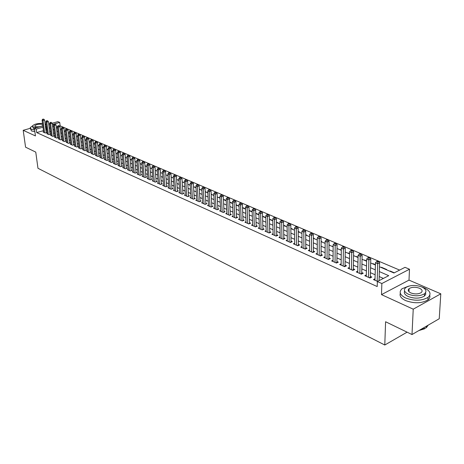 <?xml version="1.0" encoding="UTF-8"?>
<svg xmlns="http://www.w3.org/2000/svg" width="464" height="464" viewBox="0 0 464 464"><rect width="100%" height="100%" fill="white"/><g stroke="black" fill="none" stroke-linecap="round" stroke-linejoin="round"><path stroke-width="0.7" d="M379.482 266.765L393.965 272.994L404.997 267.334L409.497 269.224L381.855 283.527L377.36 281.52L388.733 275.68L379.337 271.585M408.999 280.117L381.495 294.623L413.233 309.181L411.997 334.55L439.24 318.739L440.8 293.822L408.999 280.117L409.497 269.224M52.183 123.244L57.843 121.638L59.717 122.421L52.374 124.514M399.626 270.089L60.14 125.866L59.717 122.421M413.233 309.181L440.8 293.822M46.11 123.824L45.153 124.097M30.212 128.331L23.2 130.314L35.444 135.929L34.411 128.29L42.845 125.895M411.997 334.55L385.59 321.749L384.784 345.013L37.961 168.281L35.769 152.117L25.566 147.169L23.2 130.314M375.028 278.76L373.45 279.566L377.58 281.41M366.322 274.92L364.779 275.691L369.965 278.006L371.85 277.049L370.33 276.376M357.773 271.144L356.271 271.892L361.357 274.166L363.242 273.221L361.752 272.559M349.38 267.438L347.913 268.157L352.907 270.39L354.786 269.462L353.324 268.813M341.144 263.796L339.7 264.492L344.607 266.684L346.486 265.773L345.048 265.135M333.048 260.223L331.638 260.89L336.458 263.042L338.331 262.148L336.922 261.516M325.096 256.708L323.71 257.352L328.448 259.469L330.322 258.581L328.935 257.967M317.277 253.251L315.926 253.872L320.583 255.954L322.451 255.084L321.088 254.475M309.598 249.852L308.276 250.456L312.852 252.503L314.714 251.645L313.374 251.047M302.052 246.512L300.753 247.097L305.248 249.104L307.11 248.263L305.793 247.677M294.628 243.229L293.358 243.797L297.778 245.769L299.634 244.94L298.34 244.366M287.332 240.004L286.091 240.549L290.435 242.492L292.285 241.674L291.015 241.106M280.157 236.826L278.939 237.359L283.214 239.267L285.058 238.461L283.811 237.904M273.105 233.705L271.91 234.216L276.115 236.095L277.953 235.3L276.724 234.749M266.168 230.631L264.99 231.13L269.126 232.974L270.964 232.191L269.752 231.652M259.341 227.604L258.187 228.091L262.253 229.906L264.091 229.135L262.897 228.601M252.625 224.628L251.494 225.098L255.496 226.884L257.323 226.125L256.151 225.603M246.013 221.705L244.905 222.157L248.843 223.915L250.67 223.167L249.516 222.65M239.511 218.822L238.421 219.263L242.295 220.992L244.116 220.249L242.979 219.745M233.108 215.98L232.041 216.41L235.857 218.115L237.672 217.384L236.553 216.885M226.809 213.191L225.753 213.608L229.512 215.284L231.321 214.565L230.225 214.072M220.603 210.441L219.571 210.842L223.271 212.495L225.075 211.781L223.99 211.3M214.496 207.733L213.481 208.127L217.123 209.751L218.921 209.049L217.86 208.574M208.481 205.065L207.483 205.448L211.074 207.048L212.866 206.352L211.816 205.888M202.559 202.437L201.579 202.809L205.111 204.386L206.898 203.702L205.865 203.244M196.724 199.851L195.762 200.21L199.242 201.765L201.022 201.086L200.007 200.634M190.977 197.299L190.025 197.652L193.459 199.184L195.234 198.517L194.23 198.07M185.31 194.787L184.382 195.129L187.758 196.637L189.532 195.976L188.546 195.541M179.736 192.311L178.82 192.647L182.149 194.132L183.912 193.482L182.938 193.047M174.238 189.869L173.333 190.194L176.616 191.661L178.379 191.017L177.416 190.594M168.821 187.468L167.933 187.781L171.164 189.225L172.921 188.593L171.976 188.169M163.479 185.095L162.609 185.403L165.793 186.83L167.545 186.203L166.611 185.786M158.212 182.758L157.354 183.06L160.498 184.463L162.243 183.843L161.327 183.437M153.027 180.455L152.18 180.751L155.278 182.132L157.018 181.523L156.113 181.117M147.912 178.182L147.076 178.472L150.133 179.835L151.867 179.232L150.974 178.831M142.866 175.943L142.048 176.221L145.058 177.567L146.786 176.97L145.905 176.581M137.889 173.733L137.083 174.006L140.053 175.334L141.781 174.742L140.911 174.36M132.988 171.552L132.194 171.825L135.123 173.13L136.839 172.544L135.981 172.167M128.145 169.406L127.368 169.667L130.256 170.955L131.967 170.381L131.121 170.004M123.372 167.284L122.606 167.539L125.454 168.815L127.159 168.246L126.33 167.875M118.668 165.196L117.908 165.445L120.721 166.698L122.421 166.135L121.597 165.77M114.022 163.131L113.274 163.374L116.046 164.61L117.746 164.053L116.934 163.693M109.44 161.095L108.704 161.333L111.441 162.557L113.129 162.006L112.329 161.646M104.916 159.082L104.191 159.32L106.888 160.521L108.576 159.981L107.787 159.628M100.456 157.099L99.737 157.331L102.405 158.52L104.081 157.98L103.304 157.632M96.048 155.144L95.346 155.365L97.974 156.542L99.65 156.008L98.878 155.666M91.704 153.213L91.008 153.427L93.6 154.587L95.271 154.065L94.511 153.723M87.412 151.305L86.727 151.519L89.285 152.662L90.95 152.14L90.202 151.809M83.172 149.42L82.499 149.628L85.028 150.759L86.687 150.243L85.944 149.918M78.99 147.564L78.329 147.767L80.823 148.88L82.476 148.37L81.745 148.045M74.861 145.725L74.205 145.928L76.67 147.03L78.317 146.525L77.598 146.201M70.783 143.915L70.139 144.113L72.575 145.197L74.211 144.698L73.503 144.379M66.758 142.123L66.12 142.315L68.527 143.388L70.163 142.895L69.455 142.581M62.785 140.354L62.153 140.546L64.525 141.607L66.155 141.114L65.465 140.807M58.853 138.608L58.232 138.794L60.581 139.844L62.205 139.357L61.515 139.055M54.978 136.886L54.363 137.066L56.678 138.098L58.296 137.622L57.617 137.321M51.144 135.181L50.541 135.355L52.826 136.381L54.439 135.906L53.772 135.61M47.357 133.499L46.76 133.673L49.022 134.682L50.628 134.212L49.967 133.916M61.109 129.758L61.48 129.688M64.931 131.405L65.47 131.405M68.805 133.069L69.507 133.139M72.72 134.757L73.602 134.902M76.688 136.462L77.743 136.683M80.707 138.191L81.937 138.487M86.188 140.314L84.808 139.722M90.497 142.164L89.076 141.555M94.859 144.043L93.403 143.417M99.279 145.945L97.782 145.296M103.762 147.871L102.219 147.21M108.303 149.82L106.72 149.141M112.566 151.902L111.279 151.102M117.044 153.833L115.901 153.085M121.58 155.782L120.582 155.104M126.173 157.76L125.326 157.139M130.831 159.761L131.167 159.651L130.14 159.21M135.552 161.797L135.888 161.681L135.018 161.31M140.331 163.85L140.673 163.74L139.966 163.438M145.18 165.938L145.522 165.822L144.983 165.596M152.093 168.913L150.069 167.782M172.904 177.869L173.385 177.805M178.199 180.148L178.907 180.177M183.576 182.462L184.515 182.59M189.022 184.805L190.205 185.037M194.549 187.183L195.982 187.52M200.164 189.596L201.846 190.043M205.854 192.05L207.802 192.601M211.63 194.532L213.852 195.205M217.494 197.055L219.994 197.844M226.229 200.529L223.428 199.323M232.568 203.249L229.692 202.014M239.006 206.022L236.06 204.752M245.549 208.835L242.521 207.53M251.639 211.752L251.998 211.607L249.093 210.354M258.123 214.542L258.483 214.397L255.763 213.225M264.712 217.378L265.072 217.227L262.549 216.143M271.399 220.255L271.765 220.104L269.445 219.107M278.203 223.178L278.562 223.027L276.457 222.123M285.111 226.154L285.476 225.997L283.585 225.185M292.134 229.175L292.494 229.019L290.835 228.305M299.268 232.249L299.634 232.087L298.207 231.472M306.524 235.37L306.89 235.207L305.706 234.697M313.902 238.548L314.273 238.38L313.333 237.98M317.26 239.987L317.26 239.668L316.889 239.83M321.407 241.773L321.772 241.605L321.1 241.315M324.812 243.24L325.136 243.055M329.04 245.056L329.405 244.888L328.999 244.714M332.491 246.546L332.497 246.216L333.146 246.494M340.309 249.905L340.309 249.58L341.295 250.003M348.261 253.327L348.261 252.996L349.595 253.57M356.346 256.812L356.358 256.476L358.051 257.207M364.582 260.356L364.588 260.014L366.659 260.907M372.963 263.958L372.975 263.622L375.428 264.677M381.495 267.629L381.507 267.287L386.698 269.52L386.326 269.712M60.14 125.866L59.467 126.057M57.374 126.66L56.33 126.956M56.979 127.983L57.298 127.89M60.755 129.607L61.074 129.514M64.583 131.254L64.902 131.161M68.452 132.919L68.776 132.826M72.372 134.606L72.691 134.508M103.785 148.126L102.248 147.465M162.168 173.246L162.51 173.13M167.318 175.462L167.661 175.346M172.538 177.712L172.886 177.59M177.834 179.991L178.182 179.87M183.205 182.3L183.553 182.178M188.657 184.649L189.005 184.521M194.184 187.027L194.532 186.899M199.793 189.44L200.146 189.312M205.488 191.887L205.836 191.76M211.259 194.375L211.613 194.242M245.259 209.003L245.549 208.887M324.446 243.078L324.812 242.916M332.125 246.39L332.497 246.216M339.944 249.748L340.309 249.58M347.896 253.17L348.261 252.996M355.987 256.656L356.358 256.476M364.217 260.2L364.588 260.014M372.604 263.801L372.975 263.622M381.135 267.479L381.507 267.287M389.824 271.214L390.195 271.028L394.336 272.809M43.465 130.657L36.714 132.6L377.209 286.561L377.36 281.52M383.409 278.417L379.181 276.55M375.138 274.769L370.429 272.693M366.415 270.924L361.827 268.905M357.854 267.154L353.388 265.182M349.444 263.448L345.094 261.528M341.185 259.805L336.951 257.938M333.077 256.232L328.953 254.411M325.107 252.718L321.088 250.949M317.277 249.267L313.362 247.544M309.581 245.874L305.77 244.197M302.018 242.544L298.306 240.909M294.582 239.267L290.963 237.672M287.274 236.043L283.748 234.488M280.082 232.876L276.654 231.362M273.012 229.761L269.671 228.288M266.063 226.693L262.804 225.26M259.225 223.683L256.047 222.285M252.491 220.713L249.4 219.35M245.874 217.796L242.858 216.468M239.354 214.925L236.42 213.631M232.945 212.1L230.08 210.836M226.629 209.316L223.839 208.087M220.417 206.579L217.697 205.378M214.298 203.882L211.648 202.716M208.272 201.225L205.691 200.088M202.339 198.609L199.822 197.502M196.492 196.034L194.039 194.955M190.739 193.5L188.349 192.444M185.066 191L182.735 189.973M179.475 188.535L177.207 187.531M173.971 186.11L171.755 185.13M168.542 183.715L166.39 182.764M163.195 181.36L161.095 180.432M157.922 179.034L155.875 178.135M152.726 176.743L150.73 175.868M147.604 174.487L145.661 173.629M142.552 172.26L140.656 171.425M137.57 170.062L135.726 169.25M132.658 167.898L130.86 167.11M127.809 165.764L126.057 164.993M123.03 163.659L121.324 162.905M118.314 161.582L116.655 160.846M113.668 159.529L112.044 158.816M109.075 157.505L107.497 156.815M104.551 155.51L103.014 154.837M100.079 153.543L98.583 152.882M95.671 151.6L94.215 150.957M91.315 149.681L89.9 149.054M87.017 147.784L85.643 147.175M82.778 145.916L81.438 145.325M78.59 144.072L77.285 143.492M74.455 142.251L73.184 141.688M70.377 140.447L69.136 139.902M66.346 138.672L65.14 138.144M62.362 136.921L61.19 136.404M58.429 135.186L57.292 134.682M54.549 133.475L53.441 132.988M50.709 131.782L49.636 131.306M46.922 130.111L45.913 129.955M43.622 131.834L43.03 132.002L45.263 133L46.864 132.536L46.214 132.246M379.471 280.442L379.071 280.262M384.784 345.013L407.09 332.172M381.495 294.623L381.855 283.527M36.714 132.6L36.244 129.108L34.411 128.29M52.571 126.086L53.679 126.562M56.428 127.745L57.571 128.238M60.337 129.427L61.509 129.932M64.293 131.132L65.499 131.648M68.295 132.855L69.536 133.388M72.355 134.601L73.625 135.146M76.461 136.364L77.772 136.932M80.62 138.156L81.966 138.736M84.837 139.971L86.217 140.563M89.105 141.81L90.526 142.419M93.426 143.666L94.888 144.298M97.811 145.551L99.308 146.201M106.749 149.396L108.327 150.081M111.302 151.363L112.926 152.059M115.925 153.346L117.589 154.065M120.605 155.365L122.316 156.101M125.355 157.406L127.107 158.16M130.164 159.477L131.967 160.254M135.041 161.576L136.892 162.371M139.989 163.705L141.891 164.523M145.006 165.863L146.955 166.704M155.254 170.271L157.308 171.158M160.486 172.527L162.597 173.432M165.799 174.812L167.956 175.74M171.181 177.126L173.403 178.083M176.651 179.481L178.924 180.461M182.195 181.865L184.533 182.874M187.827 184.289L190.223 185.322M193.54 186.748L195.999 187.81M199.34 189.242L201.863 190.333M205.227 191.777L207.82 192.896M211.207 194.352L213.863 195.495M217.28 196.962L220.006 198.14M223.445 199.619L226.246 200.825M229.709 202.316L232.58 203.551M236.072 205.053L239.018 206.318M242.533 207.831L245.56 209.136M249.098 210.656L252.207 211.996M255.774 213.533L258.964 214.902M262.56 216.45L265.831 217.86M269.456 219.414L272.809 220.864M276.463 222.436L279.908 223.915M283.591 225.498L287.129 227.024M290.841 228.619L294.472 230.185M298.213 231.791L301.936 233.398M305.706 235.016L309.534 236.663M313.339 238.299L317.266 239.992M321.1 241.64L325.136 243.38M328.999 245.038L333.14 246.825M337.038 248.501L341.295 250.334M345.222 252.022L349.589 253.901M353.556 255.606L358.046 257.537M362.036 259.26L366.653 261.244M370.678 262.978L375.417 265.014M45.298 125.199L46.255 124.926M48.732 124.224L49.712 123.946M46.475 126.643L45.466 126.481M43.013 127.182L36.244 129.108M375.283 269.822L370.556 267.763M366.537 266.011L361.937 264.01M357.947 262.276L353.469 260.327M349.52 258.605L345.158 256.708M341.243 254.997L336.997 253.153M333.106 251.459L328.976 249.655M325.119 247.979L321.094 246.227M317.272 244.563L313.351 242.852M309.558 241.205L305.741 239.54M301.977 237.899L298.259 236.28M294.524 234.656L290.899 233.079M287.199 231.466L283.666 229.929M279.995 228.329L276.556 226.832M272.913 225.243L269.561 223.787M265.942 222.21L262.682 220.789M259.092 219.228L255.908 217.842M252.346 216.288L249.249 214.942M245.711 213.399L242.695 212.089M239.186 210.557L236.24 209.276M232.76 207.762L229.889 206.509M226.432 205.007L223.642 203.789M220.209 202.292L217.483 201.109M214.078 199.624L211.422 198.47M208.04 196.997L205.453 195.872M202.095 194.41L199.578 193.308M196.243 191.858L193.784 190.791M190.478 189.347L188.082 188.303M184.794 186.876L182.462 185.855M179.197 184.434L176.923 183.448M173.681 182.033L171.465 181.07M168.246 179.667L166.089 178.727M162.893 177.335L160.788 176.419M157.609 175.038L155.562 174.145M152.407 172.77L150.406 171.9M147.274 170.537L145.331 169.691M142.216 168.333L140.319 167.504M137.228 166.158L135.378 165.358M132.31 164.018L130.506 163.235M127.455 161.907L125.703 161.141M122.67 159.819L120.959 159.077M117.949 157.766L116.284 157.041M113.291 155.736L111.667 155.034M108.698 153.735L107.12 153.05M104.162 151.763L102.625 151.09M99.69 149.814L98.188 149.164M95.271 147.888L93.815 147.256M90.915 145.992L89.494 145.377M86.611 144.118L85.231 143.521M82.366 142.268L81.02 141.688M78.172 140.447L76.867 139.879M74.037 138.643L72.761 138.086M69.948 136.863L68.713 136.323M65.917 135.105L64.711 134.583M61.927 133.371L60.755 132.861M57.994 131.66L56.852 131.161M54.108 129.966L53 129.485M50.269 128.29L49.19 127.826M46.301 129.839L45.855 126.37M390.183 271.37L390.195 271.028M46.272 132.71L44.631 120.048L43.019 120.501L44.608 132.71M43.1 119.323L43.749 119.144L42.729 119.167L43.1 119.323L43.019 120.501L42.085 120.101L43.68 132.292M44.631 120.048L43.749 119.144M42.729 119.167L42.085 120.101M46.203 124.555L45.31 124.352M32.555 125.837L30.201 127.699L31.314 129.282L34.643 129.99M30.317 128.534L31.552 130.987L34.87 131.701M34.504 128.957L33.53 128.65L32.596 126.544M42.52 123.418C37.456 123.296 34.121 124.137 32.509 125.941L33.321 127.078L36.749 127.629M42.653 124.462L42.618 124.451C39.249 123.824 36.65 124.265 34.817 125.773L35.339 126.51C37.967 127.13 40.455 126.834 42.804 125.622M45.397 125.17L45.17 124.213M408.622 286.149L401.986 288.77C398.704 291.966 399.927 295.04 405.646 297.998C414.335 301.124 421.799 300.916 428.034 297.383C431.561 294.025 430.314 290.858 424.282 287.883L422.118 287.083M400.322 293.242C399.382 295.957 401.116 298.393 405.53 300.544C414.207 303.682 421.66 303.473 427.895 299.93C429.623 298.561 430.238 297.03 429.751 295.342M425.627 292.54L425.714 294.408L424.403 296.09C419.937 298.642 414.567 298.799 408.297 296.56C404.933 294.93 403.715 293.091 404.637 291.056M421.834 286.961C415.477 284.774 410.118 284.977 405.756 287.57C403.367 289.884 404.248 292.1 408.401 294.222C414.683 296.45 420.059 296.293 424.531 293.747C427.048 291.351 426.149 289.089 421.834 286.961M410.814 292.917C414.874 294.35 418.337 294.24 421.208 292.593C422.814 291.061 422.234 289.606 419.473 288.237C415.384 286.822 411.928 286.949 409.103 288.614C407.549 290.116 408.117 291.549 410.814 292.917M419.108 330.42L426.329 327.729L428.185 325.154M427.825 325.363L426.335 327.63M424.792 328.727L418.893 330.548M50.031 134.386L48.401 121.655L46.783 122.107L48.36 134.386M46.864 120.93L47.514 120.744L46.487 120.768L46.864 120.93L46.783 122.107L45.837 121.707L47.421 133.963M48.401 121.655L47.514 120.744M46.487 120.768L45.837 121.707M53.83 136.085L52.217 123.279L50.593 123.737L52.159 136.08M50.675 122.548L51.324 122.368L50.292 122.386L50.675 122.548L50.593 123.737L49.636 123.331L51.202 135.656M52.217 123.279L51.324 122.368M50.292 122.386L49.636 123.331M57.681 137.802L56.08 124.926L54.45 125.39L55.999 137.796M54.532 124.195L55.181 124.01L54.143 124.027L54.532 124.195L54.45 125.39L53.482 124.973L55.036 137.367M56.08 124.926L55.181 124.01M54.143 124.027L53.482 124.973M61.579 139.542L59.989 126.591L58.354 127.061L59.891 139.536M58.435 125.854L59.085 125.669L58.041 125.686L58.435 125.854L58.354 127.061L57.374 126.643L58.916 139.096M59.989 126.591L59.085 125.669M58.041 125.686L57.374 126.643M65.523 141.305L63.945 128.279L62.304 128.754L63.835 141.294M62.385 127.542L63.04 127.351L61.99 127.368L62.385 127.542L62.304 128.754L61.312 128.325L62.843 140.853M63.945 128.279L63.04 127.351M61.99 127.368L61.312 128.325M69.519 143.092L67.953 129.984L66.311 130.465L67.819 143.074M66.387 129.247L67.048 129.05L65.987 129.073L66.387 129.247L66.311 130.465L65.302 130.036L66.822 142.628M67.953 129.984L67.048 129.05M65.987 129.073L65.302 130.036M73.561 144.896L72.013 131.712L70.366 132.199L71.862 144.878M70.441 130.97L71.102 130.778L70.035 130.796L70.441 130.97L70.366 132.199L69.345 131.764L70.847 144.426M72.013 131.712L71.102 130.778M70.035 130.796L69.345 131.764M77.656 146.728L76.125 133.464L74.466 133.957L75.951 146.705M74.547 132.721L75.209 132.524L74.13 132.542L74.547 132.721L74.466 133.957L73.44 133.516L74.924 146.247M76.125 133.464L75.209 132.524M74.13 132.542L73.44 133.516M81.803 148.579L80.289 135.239L78.625 135.737L80.092 148.555M78.7 134.49L79.367 134.293L78.283 134.311L78.7 134.49L78.625 135.737L77.581 135.291L79.054 148.091M80.289 135.239L79.367 134.293M78.283 134.311L77.581 135.291M86.008 150.458L84.506 137.037L82.841 137.541L84.291 150.429M82.911 136.283L83.584 136.085L82.488 136.103L82.911 136.283L82.841 137.541L81.78 137.089L83.236 149.959M84.506 137.037L83.584 136.085M82.488 136.103L81.78 137.089M90.26 152.36L88.781 138.858L87.104 139.362L88.537 152.325M87.18 138.104L87.847 137.901L86.751 137.918L87.18 138.104L87.104 139.362L86.031 138.904L87.47 151.85M88.781 138.858L87.847 137.901M86.751 137.918L86.031 138.904M94.575 154.286L93.107 140.702L91.431 141.213L92.846 154.251M91.501 139.942L92.174 139.739L91.066 139.757L91.501 139.942L91.431 141.213L90.341 140.749L91.762 153.77M93.107 140.702L92.174 139.739M91.066 139.757L90.341 140.749M98.936 156.235L97.492 142.57L95.81 143.092L97.202 156.2M95.88 141.804L96.553 141.601L95.439 141.619L95.88 141.804L95.81 143.092L94.708 142.616L96.112 155.707M97.492 142.57L96.553 141.601M95.439 141.619L94.708 142.616M103.362 158.212L101.935 144.466L100.247 144.988L101.622 158.172M100.317 143.695L100.99 143.486L99.87 143.509L100.317 143.695L100.247 144.988L99.134 144.513L100.514 157.673M101.935 144.466L100.99 143.486M99.87 143.509L99.134 144.513M107.845 160.213L106.442 146.38L104.742 146.914L106.099 160.173M104.812 145.609L105.49 145.4L104.359 145.418L104.812 145.609L104.742 146.914L103.611 146.427L104.974 159.668M106.442 146.38L105.49 145.4M104.359 145.418L103.611 146.427M112.387 162.243L111 148.329L109.301 148.863L110.641 162.197M109.365 147.552L110.049 147.337L108.907 147.355L109.365 147.552L109.301 148.863L108.153 148.37L109.498 161.687M111 148.329L110.049 147.337M108.907 147.355L108.153 148.37M116.992 164.302L115.629 150.295L113.918 150.841L115.234 164.25M113.982 149.518L114.666 149.304L113.518 149.321L113.982 149.518L113.918 150.841L112.758 150.342L114.08 163.734M115.629 150.295L114.666 149.304M113.518 149.321L112.758 150.342M120.715 166.698L121.655 166.385L120.315 152.296L118.598 152.842L119.898 166.332M118.662 151.513L119.352 151.293L118.192 151.31L118.662 151.513L118.598 152.842L117.421 152.337L118.726 165.81M120.315 152.296L119.352 151.293M118.192 151.31L117.421 152.337M125.442 168.809L126.388 168.49L125.065 154.321L123.349 154.872L124.619 168.444M123.407 153.532L124.097 153.311L122.931 153.329L123.407 153.532L123.349 154.872L122.154 154.361L123.436 167.91M125.065 154.321L124.097 153.311M122.931 153.329L122.154 154.361M130.227 170.943L131.179 170.624L129.885 156.374L128.157 156.931L129.41 170.578M128.221 155.585L128.911 155.359L127.733 155.376L128.221 155.585L128.157 156.931L126.95 156.414L128.203 170.044M129.885 156.374L128.911 155.359M127.733 155.376L126.95 156.414M135.088 173.113L136.039 172.794L134.769 158.45L133.035 159.019L134.264 172.747M133.093 157.661L133.789 157.435L132.605 157.453L133.093 157.661L133.035 159.019L131.811 158.497L133.046 172.202M134.769 158.45L133.789 157.435M132.605 157.453L131.811 158.497M140.012 175.311L140.963 174.986L139.722 160.561L137.982 161.136L139.188 174.945M138.04 159.767L138.736 159.535L137.541 159.552L138.04 159.767L137.982 161.136L136.741 160.608L137.947 174.394M139.722 160.561L138.736 159.535M137.541 159.552L136.741 160.608M145 177.544L145.957 177.213L144.739 162.702L142.999 163.282L144.176 177.173M143.057 161.901L143.753 161.669L142.552 161.687L143.057 161.901L142.999 163.282L141.74 162.742L142.924 176.616M144.739 162.702L143.753 161.669M142.552 161.687L141.74 162.742M150.063 179.806L151.026 179.469L149.831 164.871L148.086 165.462L149.24 179.435M148.138 164.07L148.84 163.833L147.627 163.85L148.138 164.07L148.086 165.462L146.81 164.911L147.964 178.866M149.831 164.871L148.84 163.833M147.627 163.85L146.81 164.911M155.196 182.097L156.165 181.76L154.999 167.075L153.248 167.666L154.373 181.726M153.3 166.269L154.002 166.031L152.778 166.042L153.3 166.269L153.248 167.666L151.948 167.115L153.079 181.151M154.999 167.075L154.002 166.031M152.778 166.042L151.948 167.115M160.405 184.423L161.373 184.08L160.242 169.308L158.479 169.911L159.581 184.051M158.531 168.496L159.233 168.252L158.004 168.27L158.531 168.496L158.479 169.911L157.163 169.348L158.27 183.466M160.242 169.308L159.233 168.252M158.004 168.27L157.163 169.348M165.689 186.783L166.663 186.435L165.555 171.57L163.792 172.179L164.859 186.412M163.838 170.758L164.546 170.514L163.305 170.532L163.838 170.758L163.792 172.179L162.458 171.61L163.531 185.82M165.555 171.57L164.546 170.514M163.305 170.532L162.458 171.61M171.048 189.173L172.022 188.825L170.949 173.867L169.18 174.487L170.218 188.802M169.227 173.049L169.934 172.805L168.681 172.823L169.227 173.049L169.18 174.487L167.823 173.907L168.873 188.204M170.949 173.867L169.934 172.805M168.681 172.823L167.823 173.907M176.488 191.603L177.463 191.249L176.424 176.204L174.65 176.825L175.653 191.232M174.69 175.38L175.404 175.131L174.139 175.143L174.69 175.38L174.65 176.825L173.275 176.239L174.29 190.623M176.424 176.204L175.404 175.131M174.139 175.143L173.275 176.239M182.004 194.068L182.984 193.708L181.975 178.57L180.194 179.203L181.175 193.697M180.235 177.741L180.948 177.492L179.678 177.503L180.235 177.741L180.194 179.203L178.802 178.605L179.788 193.076M181.975 178.57L180.948 177.492M179.678 177.503L178.802 178.605M187.607 196.568L188.587 196.202L187.613 180.972L185.826 181.61L186.772 196.197M185.867 180.142L186.58 179.881L185.298 179.899L185.867 180.142L185.826 181.61L184.411 181.006L185.362 195.57M187.613 180.972L186.58 179.881M185.298 179.899L184.411 181.006M193.285 199.108L194.271 198.737L193.337 183.408L191.545 184.057L192.456 198.731M191.58 182.572L192.299 182.311L191.006 182.329L191.58 182.572L191.545 184.057L190.107 183.442L191.023 198.093M193.337 183.408L192.299 182.311M191.006 182.329L190.107 183.442M199.056 201.683L200.042 201.306L199.143 185.884L197.345 186.54L198.221 201.312M197.38 185.043L198.099 184.782L196.8 184.794L197.38 185.043L197.345 186.54L195.889 185.919L196.771 200.663M199.143 185.884L198.099 184.782M196.8 184.794L195.889 185.919M204.914 204.299L205.906 203.916L205.042 188.396L203.238 189.063L204.079 203.922M203.273 187.555L203.992 187.288L202.675 187.299L203.273 187.555L203.238 189.063L201.753 188.43L202.606 203.267M205.042 188.396L203.992 187.288M202.675 187.299L201.753 188.43M210.859 206.956L211.851 206.567L211.027 190.948L209.218 191.62L210.024 206.579M209.252 190.101L209.972 189.828L208.649 189.846L209.252 190.101L209.218 191.62L207.715 190.977L208.527 205.912M211.027 190.948L209.972 189.828M208.649 189.846L207.715 190.977M216.897 209.647L217.889 209.258L217.106 193.534L215.296 194.219L216.056 209.276M215.319 192.688L216.05 192.415L214.71 192.427L215.319 192.688L215.296 194.219L213.765 193.569L214.542 208.597M217.106 193.534L216.05 192.415M214.71 192.427L213.765 193.569M223.027 212.384L224.025 211.99L223.283 196.168L221.461 196.864L222.186 212.013M221.49 195.315L222.215 195.037L220.87 195.048L221.49 195.315L221.461 196.864L219.913 196.197L220.644 211.323M223.283 196.168L222.215 195.037M220.87 195.048L219.913 196.197M229.251 215.168L230.254 214.768L229.552 198.841L227.731 199.543L228.416 214.791M227.754 197.983L228.485 197.705L227.122 197.716L227.754 197.983L227.731 199.543L226.154 198.87L226.85 214.095M229.552 198.841L228.485 197.705M227.122 197.716L226.154 198.87M235.579 217.993L236.582 217.587L235.927 201.556L234.1 202.269L234.738 217.616M234.117 200.692L234.848 200.407L233.479 200.419L234.117 200.692L234.1 202.269L232.499 201.585L233.148 216.908M235.927 201.556L234.848 200.407M233.479 200.419L232.499 201.585M241.999 220.858L243.008 220.452L242.399 204.317L240.567 205.036L241.164 220.487M240.584 203.447L241.315 203.157L239.934 203.168L240.584 203.447L240.567 205.036L238.943 204.34L239.546 219.768M242.399 204.317L241.315 203.157M239.934 203.168L238.943 204.34M248.53 223.776L249.539 223.358L248.977 207.118L247.138 207.849L247.689 223.404M247.155 206.248L247.892 205.952L246.494 205.964L247.155 206.248L247.138 207.849L245.485 207.141L246.048 222.668M248.977 207.118L247.892 205.952M246.494 205.964L245.485 207.141M255.159 226.739L256.174 226.316L255.664 209.966L253.82 210.708L254.324 226.362M253.831 209.09L254.568 208.794L253.158 208.806L253.831 209.09L253.82 210.708L252.138 209.989L252.654 225.62M255.664 209.966L254.568 208.794M253.158 208.806L252.138 209.989M261.905 229.75L262.92 229.32L262.456 212.86L260.611 213.614L261.064 229.373M260.617 211.984L261.36 211.683L260.675 211.393L259.933 211.688L260.617 211.984L260.611 213.614L258.9 212.883L259.37 228.619M262.92 229.32L262.96 229.61M262.456 212.86L261.36 211.683M259.933 211.688L258.9 212.883M268.755 232.806L269.77 232.377L269.364 215.801L267.513 216.566L267.914 232.435M267.513 214.919L268.256 214.617L267.56 214.322L266.823 214.623L267.513 214.919L267.513 216.566L265.773 215.824L266.191 231.664M269.77 232.377L269.816 232.679M269.364 215.801L268.256 214.617M266.823 214.623L265.773 215.824M275.72 235.921L276.741 235.48L276.387 218.793L274.531 219.571L274.879 235.544M274.531 217.906L275.274 217.599L274.566 217.297L273.824 217.604L274.531 217.906L274.531 219.571L272.762 218.817L273.128 234.761M276.741 235.48L276.788 235.805M276.387 218.793L275.274 217.599M273.824 217.604L272.762 218.817M282.802 239.082L283.823 238.635L283.527 221.838L281.665 222.621L281.961 238.705M281.66 220.945L282.408 220.632L281.689 220.325L280.946 220.638L281.66 220.945L281.665 222.621L279.867 221.856L280.181 237.91M283.823 238.635L283.875 238.977M283.527 221.838L282.408 220.632M280.946 220.638L279.867 221.856M290 242.295L291.027 241.843L290.789 224.93L288.921 225.73L289.165 241.924M288.915 224.037L289.664 223.718L288.933 223.404L288.185 223.723L288.915 224.037L288.921 225.73L287.094 224.947L287.349 241.112M291.027 241.843L291.079 242.208M290.789 224.93L289.664 223.718M288.185 223.723L287.094 224.947M297.32 245.566L298.346 245.108L298.172 228.079L296.299 228.885L296.484 245.195M296.293 227.18L297.041 226.855L296.299 226.536L295.551 226.861L296.293 227.18L296.299 228.885L294.443 228.091L294.646 244.371M298.346 245.108L298.41 245.491L297.766 245.763M298.172 228.079L297.041 226.855M295.551 226.861L294.443 228.091M304.767 248.89L305.799 248.426L305.683 231.281L303.81 232.099L303.932 248.518M303.798 230.376L304.546 230.045L303.787 229.726L303.038 230.051L303.798 230.376L303.81 232.099L301.919 231.292L302.058 247.683M305.799 248.426L305.863 248.832M305.683 231.281L304.546 230.045M303.038 230.051L301.919 231.292M312.342 252.277L313.374 251.801L313.328 234.535L311.448 235.37L311.512 251.9M311.431 233.624L312.179 233.293L311.414 232.969L310.66 233.299L311.431 233.624L311.448 235.37L309.529 234.546L309.604 251.053M313.374 251.801L313.444 252.225M313.328 234.535L312.179 233.293M310.66 233.299L309.529 234.546M320.05 255.716L321.082 255.235L321.105 237.846L319.22 238.693L319.22 255.345M319.197 236.936L319.951 236.599L319.168 236.263L318.414 236.599L319.197 236.936L319.22 238.693L317.266 237.858L317.277 254.481M321.082 255.235L321.158 255.681M321.105 237.846L319.951 236.599M318.414 236.599L317.266 237.858M327.891 259.219L328.93 258.732L329.017 241.222L327.132 242.08L327.062 258.848M327.103 240.306L327.857 239.958L327.062 239.621L326.308 239.963L327.103 240.306L327.132 242.08L325.142 241.228L325.09 257.967M328.93 258.732L329.011 259.202M329.017 241.222L327.857 239.958M326.308 239.963L325.142 241.228M335.872 262.781L336.91 262.288L337.073 244.65L335.182 245.526L335.049 262.415M335.153 243.733L335.907 243.385L335.095 243.037L334.341 243.385L335.153 243.733L335.182 245.526L333.158 244.661L333.036 261.516M336.91 262.288L336.997 262.786M337.073 244.65L335.907 243.385M334.341 243.385L333.158 244.661M343.998 266.411L345.036 265.907L345.274 248.147L343.383 249.035L343.174 266.04M343.343 247.219L344.102 246.865L343.273 246.517L342.519 246.871L343.343 247.219L343.383 249.035L341.318 248.153L341.127 265.13M345.036 265.907L345.129 266.429M345.274 248.147L344.102 246.865M342.519 246.871L341.318 248.153M352.269 270.106L353.313 269.596L353.62 251.703L351.729 252.607L351.445 269.735M351.689 250.775L352.443 250.415L351.602 250.055L350.848 250.415L351.689 250.775L351.729 252.607L349.624 251.708L349.363 268.807M353.313 269.596L353.411 270.141M353.62 251.703L352.443 250.415M350.848 250.415L349.624 251.708M360.69 273.864L361.734 273.348L362.123 255.328L360.226 256.244L359.867 273.499M360.18 254.394L360.94 254.028L360.081 253.663L359.322 254.028L360.18 254.394L360.226 256.244L358.086 255.328L357.75 272.554M361.734 273.348L361.839 273.922M362.123 255.328L360.94 254.028M359.322 254.028L358.086 255.328M369.263 277.692L370.307 277.165L370.782 259.016L368.886 259.95L368.445 277.327M368.834 258.077L369.593 257.706L368.723 257.334L367.958 257.706L368.834 258.077L368.886 259.95L366.705 259.016L366.287 276.364M370.307 277.165L370.423 277.774M370.782 259.016L369.593 257.706M367.958 257.706L366.705 259.016M379.059 280.65L379.604 262.775L377.702 263.72L377.18 281.23M377.644 261.835L378.409 261.458L377.516 261.075L376.756 261.452L377.644 261.835L377.702 263.72L375.48 262.769L374.982 280.25M379.604 262.775L378.409 261.458M376.756 261.452L375.48 262.769M305.213 249.087L305.851 248.797M312.788 252.474L313.432 252.178M320.496 255.913L321.14 255.612M328.338 259.417L328.982 259.109M336.319 262.984L336.968 262.67M344.445 266.609L345.094 266.295M352.715 270.303L353.365 269.984M361.137 274.062L361.787 273.737M369.709 277.895L370.365 277.565M34.87 126.162L34.817 125.773M426.416 326.18L426.329 327.729M408.958 291.711L409.103 288.614M424.403 296.09L424.531 293.747M428.034 297.383L427.895 299.93"/></g></svg>
